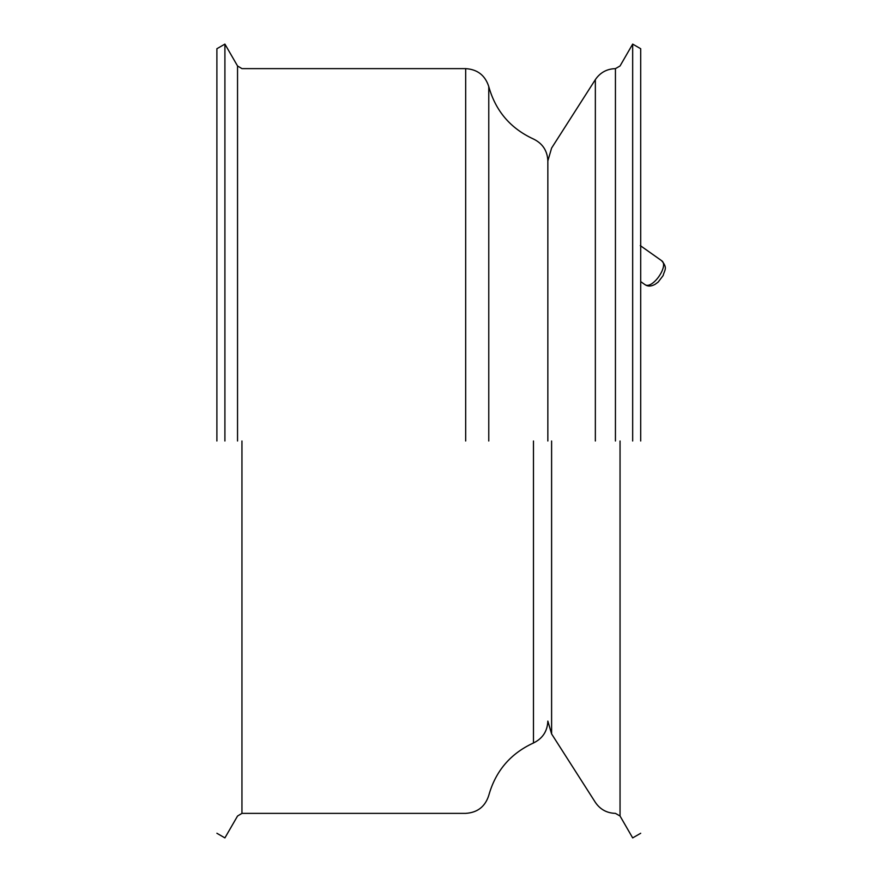 <?xml version="1.0" encoding="UTF-8"?>
<svg xmlns="http://www.w3.org/2000/svg" width="882" height="882" viewBox="0 0 882 882"><rect width="100%" height="100%" fill="white"/><g stroke="black" fill="none" stroke-linecap="round" stroke-linejoin="round"><path stroke-width="1.32" d="M661.5 260.598C668.159 268.04 664.389 270.201 663.165 275.515L658.17 282.086L655.139 284.291C651.081 286.584 647.586 286.628 644.665 284.412C651.875 290.498 669.647 265.383 661.5 260.598L640.277 245.593M644.665 284.412L640.696 281.612M237.545 441L237.545 65.974L237.545 441M224.91 441L224.91 44.1L224.91 441M241.955 441L241.955 813.369L241.955 441M547.843 441L547.843 160.899L547.843 441M632.67 441L632.67 44.1L632.67 441M640.696 441L640.696 48.731L640.696 441M216.895 441L216.895 48.731L216.895 441M640.696 256.552L640.696 245.935M465.674 441L465.674 68.631L465.674 441M488.771 441L488.771 86.579L488.771 441M533.478 441L533.478 742.975L533.478 441M551.603 441L551.603 733.934L551.603 441M595.35 441L595.35 79.634L595.35 441M615.438 441L615.438 68.631L615.438 441M620.046 441L620.046 816.026L620.046 441M640.696 48.731L632.67 44.1L620.046 65.974L615.438 68.631C606.871 68.884 600.168 72.556 595.35 79.634L551.603 148.066L547.843 160.899C547.402 150.756 542.606 143.468 533.478 139.025C510.48 128.441 495.585 110.967 488.771 86.579C485.155 75.345 477.449 69.369 465.674 68.631L241.955 68.631L237.545 65.974L224.91 44.1L216.895 48.731M640.696 833.269L632.67 837.9L620.046 816.026L615.438 813.369C606.871 813.116 600.168 809.444 595.35 802.366L551.603 733.934L547.843 721.101C547.402 731.244 542.606 738.532 533.478 742.975C510.48 753.559 495.585 771.033 488.771 795.421C485.155 806.655 477.449 812.631 465.674 813.369L241.955 813.369L237.545 816.026L224.91 837.9L216.895 833.269"/></g></svg>
